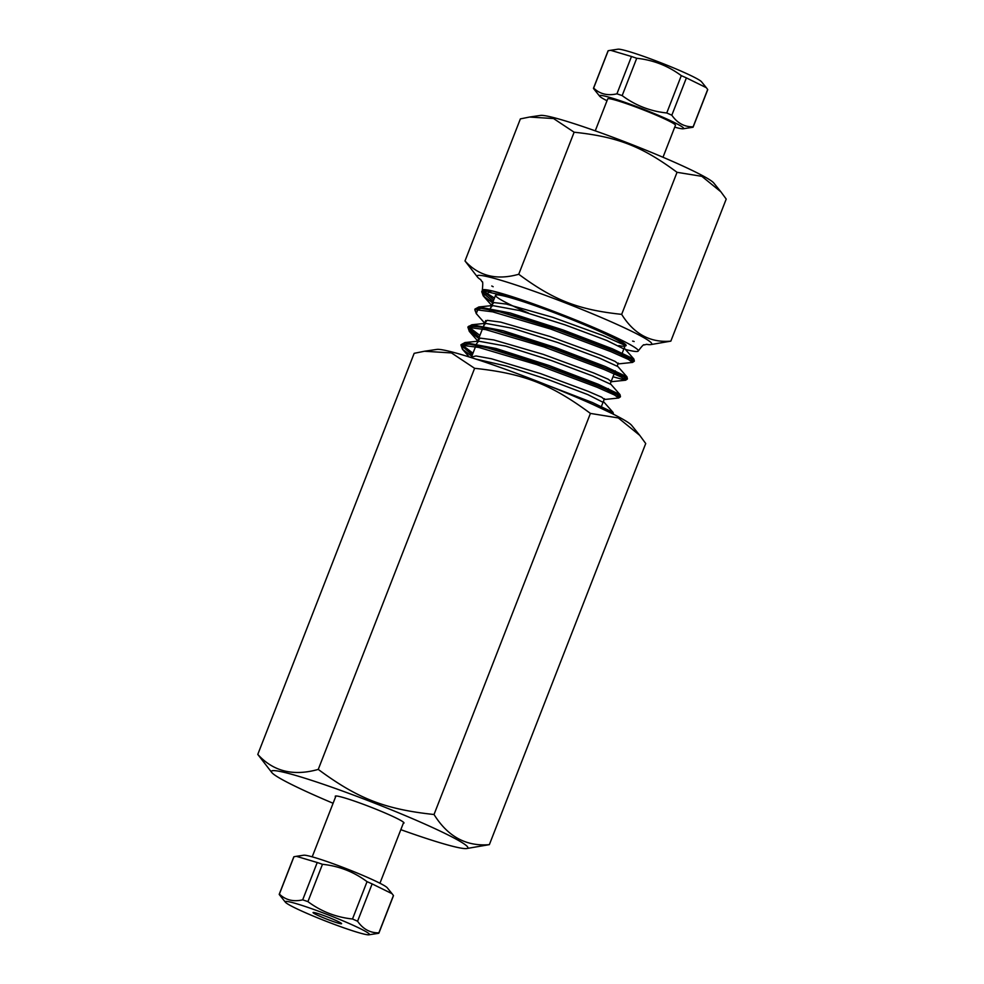 <?xml version="1.0" encoding="UTF-8"?>
<svg xmlns="http://www.w3.org/2000/svg" width="984" height="984" viewBox="0 0 984 984"><rect width="100%" height="100%" fill="white"/><g stroke="black" fill="none" stroke-linecap="round" stroke-linejoin="round"><path stroke-width="1.48" d="M495.542 295.311L489.356 311.165L495.542 295.311A69.52 5.166 21.3 0 1 561.962 315.667A69.52 5.166 21.3 0 1 625.074 345.814L621.088 356.011L625.074 345.814M475.481 358.963L506.207 366.011L549.662 380.144L587.78 394.596L603.044 402.308M476.563 343.748L478.531 341.141L505.665 346.11L551.003 360.39L592.762 376.011L610.953 384.363L620.006 394.621L617.435 394.67L607.226 391.583L617.435 394.67L620.006 394.621L598.186 384.252L549.01 365.494L496.108 348.508L464.928 342.555L496.108 348.508L549.01 365.494L598.186 384.252L620.006 394.621M483.55 326.048L485.481 323.342L512.664 328.324L558.002 342.617L599.748 358.238L617.89 366.565L626.943 376.823L624.36 376.872L614.164 373.785L624.36 376.872L626.943 376.823L605.185 366.478L556.034 347.733L503.119 330.735L471.889 324.757L503.119 330.735L556.034 347.733L605.185 366.478L626.943 376.823L627.423 378.852L616.771 373.022L589.859 361.854L552.971 348.164L514.829 335.581L484.46 327.475L468.999 326.098L468.003 326.885L472.037 332.149L479.294 336.995M490.426 308.164L492.443 305.544L519.626 310.55L564.964 324.831L606.685 340.439L623.856 348.926M494.472 298.066L483.255 290.969C481.643 289.53 483.931 289.358 490.13 290.464L481.865 291.313L481.803 292.051L493.168 301.411M613.536 414.436L613.057 412.394L592.466 402.542L545.48 384.498L592.466 402.542L613.032 412.394L609.268 412.161L613.032 412.394L603.979 402.136M464.928 342.555L463.144 345.716L472.96 353.219L463.144 345.716L464.928 342.555L478.531 341.141M468.003 326.885L471.914 324.757L470.069 327.906L479.897 335.421L470.069 327.906L471.889 324.757L485.481 323.342M630.559 360.574L634.36 361.054L633.868 359.025L612.109 348.68L562.983 329.947L510.081 312.949L478.839 306.971L476.957 310.058L478.839 306.971L510.081 312.949L562.983 329.947L612.109 348.68L633.868 359.025L631.31 359.086L621.101 355.999L631.31 359.086L633.868 359.025L624.815 348.779M493.771 299.837L483.255 290.969L493.771 299.837M634.36 361.054L628.825 357.635L606.316 347.856L571.593 334.548L532.848 321.251L499.257 311.498L478.728 307.943L474.94 309.099L475.333 310.846M623.635 378.36L627.423 378.852M616.697 396.158L620.473 396.638L619.194 395.482L603.204 387.917L572.467 375.617L534.226 361.878L497.523 350.329L471.041 344.08L461.053 344.683L472.357 354.781M470.389 357.34L475.961 355.962L491.373 358.754L540.622 373.637L588.161 391.324L601.667 397.192L604.201 399.344M477.769 340.882L480.253 338.127L493.747 339.923L543.156 354.338L593.61 372.924L608.235 379.221L611.138 381.546M484.706 323.084L487.191 320.341L500.684 322.125L550.068 336.54L600.511 355.113L615.148 361.423L618.075 363.76M491.643 305.298L493.833 302.568L506.268 304.056L552.836 317.352L602.921 335.507L625.959 345.79C630.178 342.85 564.299 314.203 519.478 299.148L492.64 291.03A83.701 6.212 21.3 0 1 562.307 314.671A83.701 6.212 21.3 0 1 638.296 350.944A83.701 6.212 21.3 0 1 638.284 350.968A83.701 6.212 21.3 0 1 625.43 349.455M593.377 404.707L612.921 413.969M472.271 354.978L460.942 344.978L468.064 343.908L486.071 347.463L542.774 365.039L598.26 386.06L614.902 393.428L620.4 396.847L617.362 396.54M479.208 337.18L467.892 327.18L475.001 326.11L493.009 329.677L549.761 347.266L605.246 368.287L621.876 375.654L627.337 379.061L624.299 378.742M475.223 311.005L474.829 309.406L481.889 308.312L499.884 311.867L556.661 329.456L612.183 350.488L628.825 357.856L634.274 361.263L631.236 360.956M493.082 301.596L481.754 291.596L492.64 291.03A83.701 6.212 21.3 0 0 490.13 290.464A83.701 6.212 21.3 0 1 492.64 291.03M471.791 356.22L462.406 349.209L463.772 345.544L478.716 347.413L536.797 364.633L597.153 387.278L614.533 395.014L618.678 398.016L614.533 395.014L597.153 387.278L536.797 364.633L478.716 347.413L463.772 345.544L462.406 349.209L471.791 356.22M478.741 338.41L469.294 331.374L470.77 327.746L485.764 329.64L543.844 346.872L604.127 369.504L621.47 377.229L625.603 380.218L613.007 376.774L625.603 380.218L621.47 377.229L604.127 369.504L543.844 346.872L485.764 329.64L470.77 327.746L469.294 331.374L478.741 338.41M474.829 309.406L476.256 313.613L477.683 309.948L492.652 311.842L550.72 329.062L611.015 351.694L628.382 359.418L632.54 362.419L628.382 359.418L611.015 351.694L550.72 329.062L492.652 311.842L477.683 309.948L476.256 313.588L485.296 323.847M492.615 302.826L483.193 295.815L489.036 292.26L519.478 299.148L489.036 292.26L483.193 295.815L492.615 302.826M646.353 344.338A93.738 6.962 -158.7 0 0 650.707 344.609A93.738 6.962 -158.7 0 0 651.765 344.031A93.738 6.962 -158.7 0 0 561.163 301.276A93.738 6.962 -158.7 0 0 477.486 277.07A93.738 6.962 -158.7 0 0 480.881 279.825M491.754 286A93.738 6.962 -158.7 0 0 493.168 286.725M632.638 341.091A93.738 6.962 -158.7 0 0 634.163 341.522M650.707 344.609L670.842 341.141C650.276 342.912 633.88 333.982 621.667 314.363C578.137 309.726 553.931 300.292 518.74 274.265C496.662 280.514 478.741 276.073 465.002 260.945L477.486 277.07M483.98 292.371A83.701 6.212 21.3 0 1 482.32 290.157A83.701 6.212 21.3 0 1 490.13 290.464M465.002 260.945L520.376 118.892L529.527 117.047L553.562 118.547L574.127 132.213C617.657 136.85 641.863 146.284 677.041 172.311L701.85 176.333L720.915 191.843L726.217 199.088L670.842 341.141M518.74 274.265L574.127 132.213M621.667 314.363L677.041 172.311M720.915 191.843L713.732 182.963A93.738 6.962 -158.7 0 0 629.317 143.541A93.738 6.962 -158.7 0 0 540.511 115.423L529.527 117.047M528.433 313.035A69.52 5.166 21.3 0 1 497.855 294.892A69.52 5.166 21.3 0 1 561.962 315.667A69.52 5.166 21.3 0 1 618.813 345.605M622.171 95.608L636.722 58.277C653.167 59.999 668.025 65.78 681.297 75.645L666.746 112.975C650.301 111.254 635.443 105.472 622.171 95.608A53.48 3.973 -158.7 0 0 616.931 93.824C607.583 95.965 599.822 94.046 593.647 88.056A53.48 3.973 -158.7 0 0 593.487 88.228A53.48 3.973 -158.7 0 0 593.5 88.499L599.674 96.223A45.19 3.358 21.3 0 1 618.112 100.024A45.19 3.358 21.3 0 1 661.383 116.592A45.19 3.358 21.3 0 1 683.179 128.781A45.19 3.358 21.3 0 1 674.729 127.157M593.487 88.228L608.038 50.897A53.48 3.973 21.3 0 1 608.21 50.725L610.621 50.295L631.482 56.494A53.48 3.973 21.3 0 1 636.722 58.277M631.482 56.494L616.931 93.824M681.297 75.645A53.48 3.973 21.3 0 1 686.389 77.884L706.315 87.687L701.506 81.758A45.19 3.358 -158.7 0 0 679.403 70.381A45.19 3.358 -158.7 0 0 618.001 49.2L610.621 50.295M706.315 87.687L707.681 89.483A53.48 3.973 21.3 0 1 707.693 89.753L693.142 127.084A53.48 3.973 -158.7 0 0 693.13 126.813C684.446 127.01 677.349 123.148 671.826 115.214A53.48 3.973 -158.7 0 0 666.746 112.975M606.993 100.749A45.19 3.358 21.3 0 1 599.674 96.223M683.179 128.781L692.982 127.256A53.48 3.973 -158.7 0 0 693.142 127.084M662.995 157.255L675.454 125.3A36.346 2.694 -158.7 0 0 642.564 109.581A36.346 2.694 -158.7 0 0 607.718 98.892L595.259 130.847M593.647 88.056L608.21 50.725M671.826 115.214L686.389 77.884M707.681 89.483L693.13 126.813M368.926 934.8L378.729 933.275A53.48 3.973 -158.7 0 0 378.889 933.103A53.48 3.973 -158.7 0 0 378.877 932.832C370.193 933.029 363.084 929.167 357.573 921.233A53.48 3.973 -158.7 0 0 352.493 918.994C336.048 917.273 321.19 911.491 307.918 901.627A53.48 3.973 -158.7 0 0 302.678 899.843C293.33 901.984 285.569 900.065 279.394 894.075A53.48 3.973 -158.7 0 0 279.235 894.247A53.48 3.973 -158.7 0 0 279.247 894.518L285.422 902.242A45.19 3.358 21.3 0 1 285.225 901.713A45.19 3.358 21.3 0 1 329.665 915.428A45.19 3.358 21.3 0 1 369.295 934.689A45.19 3.358 21.3 0 1 368.926 934.8A45.19 3.358 21.3 0 1 326.11 921.245A45.19 3.358 21.3 0 1 285.422 902.242M341.583 923.668A15.301 1.132 21.3 0 1 326.627 919.068A15.301 1.132 21.3 0 1 313.096 912.512A15.301 1.132 21.3 0 1 327.746 917.063A15.301 1.132 21.3 0 1 341.596 923.632A15.301 1.132 21.3 0 1 341.583 923.668M279.235 894.247L293.786 856.916A53.48 3.973 21.3 0 1 293.945 856.744L296.356 856.314L317.229 862.513A53.48 3.973 21.3 0 1 322.469 864.296C338.914 866.018 353.773 871.799 367.044 881.664A53.48 3.973 21.3 0 1 372.137 883.903L392.062 893.706L393.428 895.501A53.48 3.973 21.3 0 1 393.44 895.772L378.889 933.103M392.062 893.706L387.253 887.777A45.19 3.358 -158.7 0 0 346.565 868.774A45.19 3.358 -158.7 0 0 303.748 855.219L296.356 856.314M393.428 895.501L378.877 932.832M279.394 894.075L293.945 856.744M317.229 862.513L302.678 899.843M307.918 901.627L322.469 864.296M367.044 881.664L352.493 918.994M357.573 921.233L372.137 883.903M257.783 754.421C273.245 771.444 293.404 776.438 318.25 769.402L474.62 368.311L451.484 352.936L424.448 351.251L414.166 353.33L257.783 754.421L271.842 772.575A105.448 7.823 -158.7 0 0 333.096 803.264M318.25 769.402C357.832 798.676 385.064 809.291 434.03 814.506L590.412 413.415C550.831 384.141 523.586 373.526 474.62 368.311M424.448 351.251L436.822 349.418A105.448 7.823 21.3 0 1 486.932 362.776A105.448 7.823 21.3 0 1 631.666 425.383L639.772 435.395L618.309 417.942L590.412 413.415M434.03 814.506C447.781 836.584 466.219 846.621 489.356 844.641L645.725 443.538L639.772 435.395M400.832 829.672A105.448 7.823 -158.7 0 0 466.687 848.54A105.448 7.823 -158.7 0 0 426.379 824.752A105.448 7.823 -158.7 0 0 322.691 784.051A105.448 7.823 -158.7 0 0 271.842 772.575M335.593 796.856A36.912 2.743 21.3 0 1 370.624 807.064A36.912 2.743 21.3 0 1 403.329 823.264M489.356 844.641L466.687 848.54M600.781 408.114L604.459 398.668L600.781 408.114M607.214 391.607L608.383 388.618L607.214 391.607M610.24 383.834L615.32 370.833L610.24 383.834M617.177 366.048L618.333 363.084L617.177 366.048M471.25 357.61L476.17 344.99L471.25 357.61M477.634 341.227L485.702 320.538L477.634 341.227M478.839 306.971L492.443 305.544M481.865 291.313L483.808 289.616M474.94 309.099L478.876 306.959M620.473 396.638L619.994 394.596M461.053 344.683L465.002 342.555M469.27 356.983L462.406 349.209L460.942 344.978M605.074 399.442L618.678 398.016L620.4 396.847M478.347 341.632L469.294 331.374M611.999 381.644L625.603 380.218M618.936 363.846L632.54 362.419L634.274 361.263M492.246 306.061L483.193 295.815L481.754 291.596M467.892 327.18L469.343 331.423M627.337 379.061L625.615 380.218M638.284 350.968C642.011 346.011 643.942 344.006 644.114 344.953L646.918 344.302M482.32 290.157C482.947 283.995 482.873 281.203 482.111 281.793L480.487 279.407M379.935 883.251L403.674 822.378M312.199 856.843L335.938 795.97"/></g></svg>
